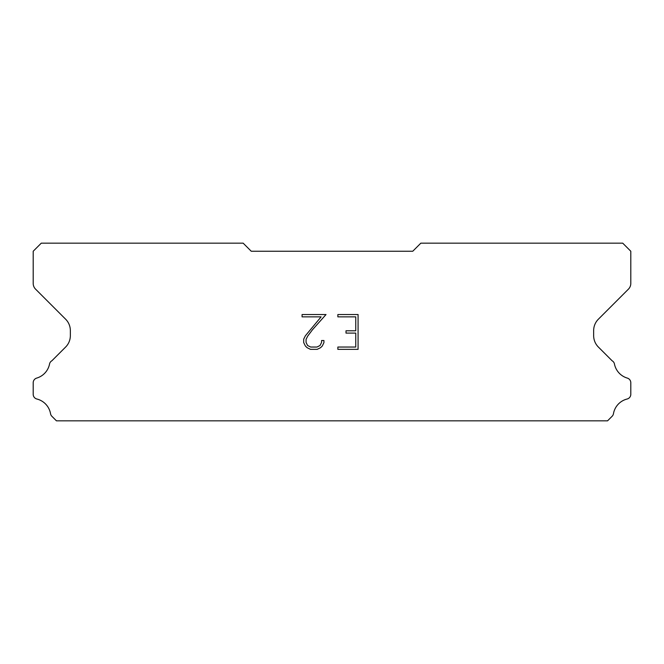 <?xml version="1.0" encoding="UTF-8"?>
<svg xmlns="http://www.w3.org/2000/svg" width="664" height="664" viewBox="0 0 664 664"><rect width="100%" height="100%" fill="white"/><g stroke="black" fill="none" stroke-linecap="round" stroke-linejoin="round"><path stroke-width="1" d="M355.755 347.04L355.755 333.104L346.002 333.104L346.002 330.788L355.755 330.788L355.755 316.861L337.868 316.861L337.868 314.537L358.079 314.537L358.079 349.355L337.868 349.355L337.868 347.04L355.755 347.04M323.932 340.524L323.932 342.616L322.281 346.019L320.563 347.704L317.16 349.355L310.47 349.355L307.092 347.679L305.365 345.977L303.689 342.582L303.689 339.138L305.365 335.801L321.102 316.861L302.078 316.861L302.078 314.537L326.024 314.537L312.462 329.767L307.639 336.2L306.071 339.379L306.071 342.433L307.59 345.496L310.677 347.04L316.977 347.04L320.04 345.496L321.575 342.433L321.575 340.524L323.932 340.524M412.759 251.241L251.241 251.241L243.165 243.165L41.276 243.165L33.2 251.241L33.2 283.428A8.076 8.076 0 0 0 35.566 289.139L65.62 319.193A16.152 16.152 0 0 1 70.351 330.614L70.351 335.627A16.152 16.152 0 0 1 65.62 347.048L51.883 360.776A4.847 4.847 0 0 0 49.476 364.353A18.409 18.409 0 0 1 36.678 378.098A4.847 4.847 0 0 0 33.2 382.746L33.2 394.308A4.847 4.847 0 0 0 36.869 399.014A18.409 18.409 0 0 1 50.539 413.697A4.847 4.847 0 0 0 51.883 416.278L56.44 420.835L607.56 420.835L612.117 416.278A4.847 4.847 0 0 0 613.461 413.697A18.409 18.409 0 0 1 627.131 399.014A4.847 4.847 0 0 0 630.8 394.308L630.8 382.746A4.847 4.847 0 0 0 627.322 378.098A18.409 18.409 0 0 1 614.524 364.353A4.847 4.847 0 0 0 612.117 360.776L598.38 347.048A16.152 16.152 0 0 1 593.649 335.627L593.649 330.614A16.152 16.152 0 0 1 598.38 319.193L628.434 289.139A8.076 8.076 0 0 0 630.8 283.428L630.8 251.241L622.724 243.165L420.835 243.165L412.759 251.241"/></g></svg>
